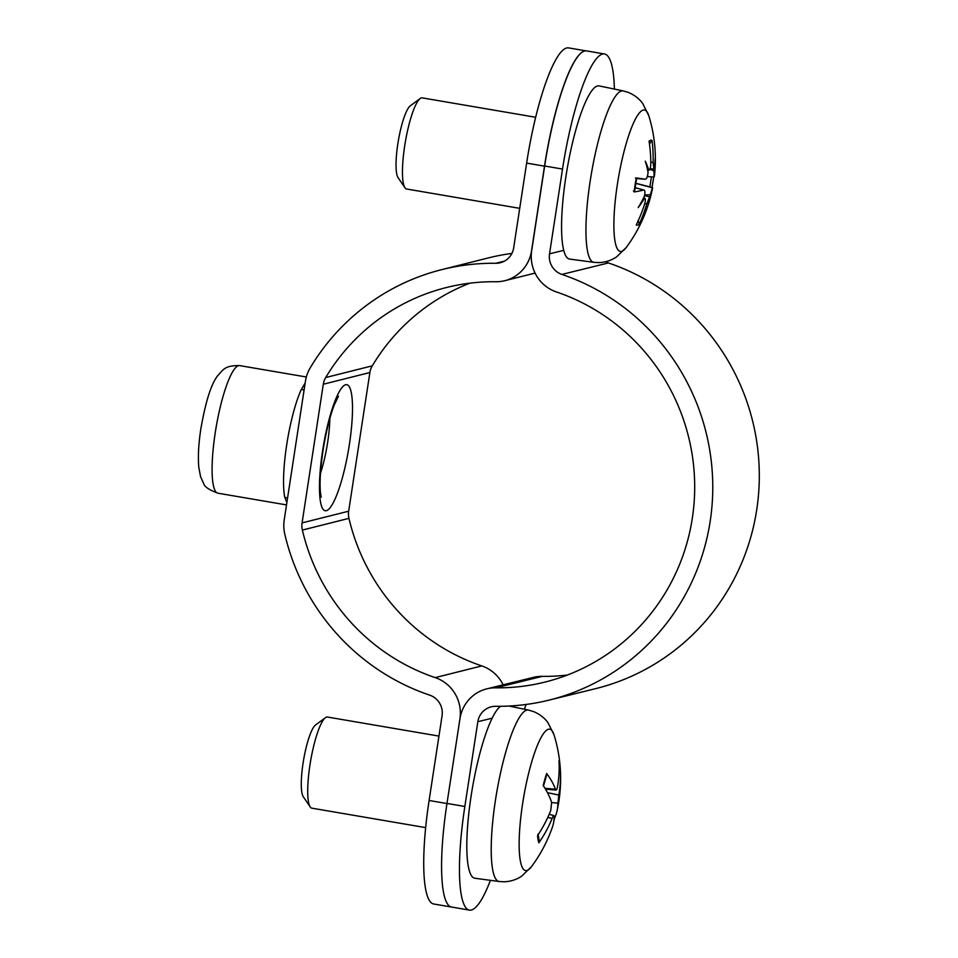 <?xml version="1.0" encoding="UTF-8"?>
<svg xmlns="http://www.w3.org/2000/svg" width="958" height="958" viewBox="0 0 958 958"><rect width="100%" height="100%" fill="white"/><g stroke="black" fill="none" stroke-linecap="round" stroke-linejoin="round"><path stroke-width="1.44" d="M448.368 794.374L459.936 718.775A36.979 36.105 -104.1 0 0 435.219 677.617A203.395 198.581 75.9 0 1 302.369 530.061A18.489 18.058 75.9 0 1 302.081 522.9L323.301 384.242A18.489 18.058 75.9 0 1 325.708 377.536A203.395 198.581 75.9 0 1 446.165 287.592A203.395 198.581 75.9 0 1 495.789 281.748A36.979 36.105 -104.1 0 0 504.818 280.694A36.979 36.105 -104.1 0 0 531.522 250.924L544.503 166.165A110.948 22.058 -80.3 0 1 584.596 51.025M446.967 803.534L429.1 800.493A110.948 22.058 99.7 0 0 433.699 903.993L451.481 907.034M585.901 50.858L568.621 47.9A110.948 22.058 99.7 0 0 526.637 163.111L544.503 166.165M429.1 800.493L442.069 715.722A18.489 18.058 -104.1 0 0 429.711 695.149A221.885 216.628 75.9 0 1 284.789 534.169A36.979 36.105 75.9 0 1 284.227 519.847L305.446 381.188A36.979 36.105 75.9 0 1 310.248 367.776A221.885 216.628 75.9 0 1 441.662 269.653A221.885 216.628 75.9 0 1 495.801 263.282A18.489 18.058 -104.1 0 0 513.668 247.882L526.637 163.111M469.815 283.185A203.395 198.581 -104.1 0 0 372.291 365.836A18.489 18.058 -104.1 0 0 369.884 372.53L348.664 511.201A18.489 18.058 -104.1 0 0 348.951 518.362A203.395 198.581 -104.1 0 0 481.79 665.918A36.979 36.105 75.9 0 1 503.142 684.838M305.159 383.032L301.267 389.511A18.489 14.43 -155.6 0 0 304.117 389.81M301.267 389.511A64.713 12.861 99.7 0 0 284.766 497.358A18.489 16.118 168.6 0 1 287.556 498.04M284.766 497.358L286.861 502.579M441.662 269.653L488.233 257.953A221.885 216.628 75.9 0 1 511.895 253.415M490.412 880.33A110.948 22.058 -80.3 0 1 469.42 910.1A110.948 22.058 -80.3 0 1 464.846 806.48L477.838 721.709A18.489 18.058 76.2 0 1 495.705 706.297A221.885 216.652 -103.8 0 0 548.922 700.154A221.885 216.652 -103.8 0 0 712.668 494.065A221.885 216.652 -103.8 0 0 561.891 274.419A18.489 18.058 76.2 0 1 549.533 253.834L562.526 169.063A110.948 22.058 -80.3 0 1 604.486 53.971A110.948 22.058 -80.3 0 1 614.389 89.082M604.486 53.971L586.619 50.918A110.948 22.058 99.7 0 0 544.659 166.009L531.666 250.78A36.979 36.105 -103.8 0 0 556.382 291.939A203.395 198.593 76.2 0 1 694.598 493.286A203.395 198.593 76.2 0 1 544.503 682.204A203.395 198.593 76.2 0 1 495.717 687.832A36.979 36.105 -103.8 0 0 486.844 688.85A36.979 36.105 -103.8 0 0 459.972 718.656L446.979 803.427A110.948 22.058 99.7 0 0 451.565 907.046L469.42 910.1M548.922 700.154L595.469 688.682A221.885 216.652 -103.8 0 0 759.203 482.593A221.885 216.652 -103.8 0 0 608.426 262.947A18.489 18.058 76.2 0 1 605.636 261.726M486.844 688.85L533.39 677.378A36.979 36.105 76.2 0 1 542.264 676.36A203.395 198.593 -103.8 0 0 567.411 675.031M524.553 709.267A18.489 18.058 76.2 0 1 526.265 704.453M325.445 717.674L315.541 724.99A37.146 7.389 99.7 0 0 303.602 759.862A37.146 7.389 99.7 0 0 303.279 796.721L310.188 806.911A46.224 9.185 -80.3 0 1 308.464 801.762A46.224 9.185 -80.3 0 1 311.853 754.281A46.224 9.185 -80.3 0 1 325.445 717.674A46.224 9.185 -80.3 0 1 327.444 717.039L438.956 736.103M425.663 827.616L311.865 808.169A46.224 9.185 -80.3 0 1 310.188 806.911M554.646 818.048A147.843 73.047 -169.6 0 0 557.029 810.923A147.843 73.047 -169.6 0 0 557.915 803.139L558.813 795.068A147.843 129.426 -0.9 0 0 560.238 767.933L559.149 770.184M560.238 767.933A44.751 8.897 99.7 0 0 558.969 760.784A147.843 123.39 161.7 0 1 557.412 787.189C556.802 790.087 556.143 790.769 555.424 789.236A147.843 71.407 -169.7 0 0 546.635 773.477L546.826 774.339M546.635 773.477A44.751 8.897 99.7 0 0 543.21 785.464A147.843 67.934 21.5 0 1 551.652 802.445L550.742 810.504A147.843 124.3 161.1 0 1 537.57 835.639A44.751 8.897 99.7 0 0 538.851 842.789A147.843 128.516 -0.5 0 0 552.155 818.383C553.353 815.593 554.011 814.923 554.131 816.348A147.843 66.282 21.3 0 1 552.431 827.053M539.174 840.573L538.851 842.789M554.143 816.827L554.61 818.12A44.751 8.897 99.7 0 1 553.844 821.138M531.57 866.559L531.57 866.559A71.742 14.262 -80.3 0 1 523.619 797.463A71.742 14.262 -80.3 0 1 554.059 734.93L547.94 722.631C544.228 717.602 539.33 713.89 533.271 711.483L528.445 710.07A86.962 17.292 99.7 0 0 500.89 771.298A86.962 17.292 99.7 0 0 492.628 869.433A86.962 17.292 99.7 0 0 499.154 881.504L504.159 881.779C510.686 881.516 516.53 879.636 521.715 876.139L531.57 866.559A147.927 147.927 0 0 0 552.443 827.029M549.162 814.336L553.904 815.593L554.131 816.348M545.545 789.212L556.083 790.063L555.424 789.236L544.982 788.278M499.154 881.504L474.833 878.235A87.825 17.46 -80.3 0 1 468.246 866.044A87.825 17.46 -80.3 0 1 474.677 775.908A87.825 17.46 -80.3 0 1 500.459 706.297M420.191 98.506L410.287 105.823A37.146 7.389 99.7 0 0 398.348 140.694A37.146 7.389 99.7 0 0 398.025 177.553L404.935 187.744A46.224 9.185 -80.3 0 1 405.342 141.892A46.224 9.185 -80.3 0 1 420.191 98.506A46.224 9.185 -80.3 0 1 421.364 97.908A46.224 9.185 -80.3 0 1 422.191 97.872L535.666 117.271M519.715 208.341L406.611 189.001A46.224 9.185 -80.3 0 1 404.935 187.744M638.148 220.424L639.225 224.208A147.628 144.287 -139.2 0 0 646.782 203.898L649.62 196.881L644.578 195.552M635.741 183.253L652.015 187.445A147.628 1.413 14.7 0 1 652.626 187.744A147.628 1.413 14.7 0 1 652.386 187.756L635.729 183.361M652.003 187.445A43.11 8.574 99.7 0 0 653.679 177.086M650.051 168.728L653.883 168.979L653.116 162.525A147.628 146.682 -76.3 0 0 652.039 140.455L649.452 143.904M633.466 191.001L634.148 191.923A147.628 28.764 12.6 0 0 643.572 189.971L635.082 187.6M652.039 140.455A43.11 8.574 99.7 0 0 649.069 141.197A147.628 139.173 66.8 0 1 650.829 163.099C650.71 167.422 650.027 169.806 648.794 170.249A146.155 88.316 5.8 0 0 645.273 161.16A146.155 92.579 -147 0 1 648.063 172.38C647.644 176.667 646.698 178.954 645.213 179.242A147.628 3.7 -175.1 0 0 636.292 177.972L635.453 177.996M636.292 177.972A43.11 8.574 99.7 0 0 634.148 191.923M593.9 262.336L598.882 262.612C605.48 262.348 611.384 260.432 616.593 256.876L626.316 247.392A71.742 14.262 -80.3 0 1 621.61 251.355A71.742 14.262 -80.3 0 1 617.359 184.487A71.742 14.262 -80.3 0 1 648.805 115.762L642.686 103.464C638.974 98.434 634.076 94.722 628.017 92.315L623.191 90.902A86.962 17.292 99.7 0 0 621.526 90.962A86.962 17.292 99.7 0 0 590.164 181.182A86.962 17.292 99.7 0 0 593.9 262.336L569.579 259.067A87.825 17.46 -80.3 0 1 566.37 173.626A87.825 17.46 -80.3 0 1 597.493 85.969A87.825 17.46 -80.3 0 1 599.169 85.921L623.191 90.902M643.572 197.947L644.53 198.162C645.68 198.27 645.668 200.378 644.495 204.473A147.628 141.568 101.3 0 1 636.244 224.962A43.11 8.574 99.7 0 0 639.225 224.208M635.07 187.744L643.572 189.971C645.009 190.019 645.285 192.103 644.411 196.258A146.155 108.817 -19.7 0 1 638.172 207.599A146.155 106.853 -167.9 0 0 644.53 198.162L643.632 197.839M645.273 179.242L636.555 178.547L645.273 179.242M653.883 168.979A146.155 96.77 -14.9 0 0 655.176 158.669A146.155 118.9 -169.1 0 1 654.015 170.883L649.811 169.315M654.482 175.577A147.628 23.651 -177.4 0 1 654.039 177.026L647.321 176.571M654.039 177.026L654.015 170.883M644.686 194.965L650.35 194.761L652.386 187.756M650.35 194.761A146.155 102.674 6.9 0 1 648.063 205.12A146.155 78.221 -150.5 0 0 649.62 196.881M345.622 384.733A63.947 12.717 99.7 0 0 322.559 451.086A63.947 12.717 99.7 0 0 326.343 510.698A63.947 12.717 99.7 0 0 349.407 444.344A63.947 12.717 99.7 0 0 345.622 384.733M329.851 418.406A45.457 9.041 -80.3 0 1 320.463 473.336M323.301 384.242L369.884 372.53M302.081 522.9L348.664 511.201M286.514 504.914L217.909 493.19A64.713 12.861 -80.3 0 1 215.227 432.812A64.713 12.861 -80.3 0 1 238.566 365.657A64.713 12.861 -80.3 0 1 239.716 365.609L306.332 376.997M504.531 261.091L495.801 263.282M325.708 377.536L372.291 365.836M435.219 677.617L481.79 665.918M302.369 530.061L348.951 518.362M549.533 253.834L563.735 250.337M464.846 806.48L446.979 803.427M544.659 166.009L562.526 169.063M561.891 274.419L608.426 262.947M542.264 676.36L495.717 687.832M477.838 721.709L492.173 718.177M552.155 818.383L547.772 817.449M557.915 803.139L551.688 802.565M558.813 795.068L547.437 792.637M651.416 176.895A39.47 7.844 -80.3 0 1 649.799 186.894M653.116 162.525L650.817 162.13M646.782 203.898L644.758 203.587M321.193 497.154L320.403 492.137C319.553 482.245 320.415 468.486 322.978 450.835C325.924 432.357 329.66 417.113 334.186 405.09L338.461 396.169M217.909 493.19C209.119 489.945 204.353 486.688 203.611 483.431L200.545 476.593L198.797 467.264C197.875 456.631 198.546 443.889 200.821 429.04C205.563 401.737 211.179 383.966 217.658 375.74C223.537 369.477 224.723 365.405 239.716 365.609M535.079 273.09L504.818 280.694M543.437 786.219L546.814 774.411M539.162 840.525L538.025 834.083M554.658 817.988L553.832 821.234M557.029 810.947A147.927 147.927 0 0 0 554.059 734.93M528.445 710.07L509.009 706.034M653.691 177.086L652.015 187.445M634.555 191.72L636.651 178.032M626.316 247.392A147.927 147.927 0 0 0 652.626 187.732M654.482 175.589A147.927 147.927 0 0 0 648.805 115.762"/></g></svg>
